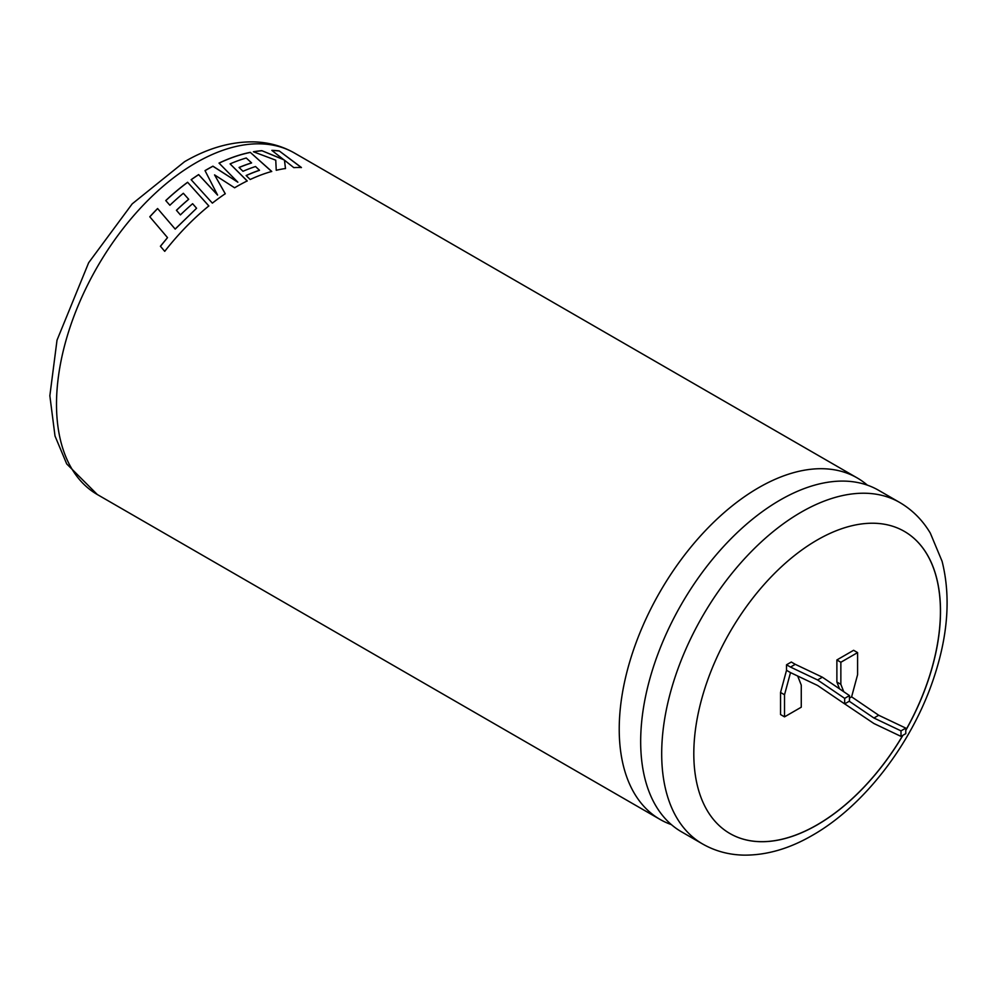 <?xml version="1.0" encoding="UTF-8"?>
<svg xmlns="http://www.w3.org/2000/svg" width="997" height="997" viewBox="0 0 997 997"><rect width="100%" height="100%" fill="white"/><g stroke="black" fill="none" stroke-linecap="round" stroke-linejoin="round"><path stroke-width="1.5" d="M878.656 490.325A197.157 113.832 120 0 0 780.078 500.083A197.157 113.832 120 0 0 640.672 741.556A197.157 113.832 120 0 0 681.499 831.81L702.524 843.936A197.157 113.832 -60 0 1 672.302 685.961A197.157 113.832 -60 0 1 801.102 512.221A197.157 113.832 -60 0 1 899.668 502.451L878.656 490.325M905.787 730.365A174.45 100.709 120 0 0 904.379 531.401A174.45 100.709 120 0 0 817.154 540.038A174.45 100.709 120 0 0 703.197 693.762A174.45 100.709 120 0 0 729.941 833.542A174.45 100.709 120 0 0 817.154 824.905A174.45 100.709 120 0 0 902.946 735.275M729.891 833.517A174.45 100.709 120 0 0 817.079 824.855A174.45 100.709 120 0 0 902.784 735.375M905.787 730.178A174.45 100.709 120 0 0 904.341 531.376M149.787 216.773A197.157 113.832 -60 0 1 157.588 208.523L175.148 229.036L196.583 208.248L192.62 203.712A197.157 113.832 -60 0 0 180.42 214.903L176.419 210.292A197.157 113.832 -60 0 1 188.67 199.25L183.348 193.281A197.157 113.832 -60 0 0 169.876 205.257L165.751 200.559A197.157 113.832 -60 0 1 187.598 182.264L208.847 205.93A197.157 113.832 -60 0 0 187.723 225.172A197.157 113.832 -60 0 0 164.729 251.344L160.405 246.247L167.521 237.622L149.787 216.773M867.353 485.14A197.157 113.832 120 0 0 857.208 477.937A197.157 113.832 120 0 0 758.63 487.707A197.157 113.832 120 0 0 619.224 729.168A197.157 113.832 120 0 0 660.064 819.422A197.157 113.832 120 0 0 671.367 824.606M234.607 187.785A197.157 113.832 -60 0 1 236.862 186.464A197.157 113.832 -60 0 1 247.231 180.931L230.083 163.882A197.157 113.832 -60 0 1 246.247 158L251.568 162.872A197.157 113.832 -60 0 0 239.056 167.459L242.981 171.285A197.157 113.832 -60 0 1 255.531 166.524L259.469 170.238A197.157 113.832 -60 0 0 246.134 175.522L250.185 179.51A197.157 113.832 -60 0 1 271.745 171.447L250.272 152.354A197.157 113.832 -60 0 0 224.263 160.704A197.157 113.832 -60 0 0 219.016 163.097L237.859 182.214L212.934 166.175A197.157 113.832 -60 0 0 207.202 169.34A197.157 113.832 -60 0 0 205.021 170.624L217.583 195.076L198.64 174.587A197.157 113.832 -60 0 0 191.137 179.697L212.361 203.126A197.157 113.832 -60 0 1 225.26 193.73L214.554 174.886L234.607 187.785M790.509 667.08L786.521 664.787L791.306 662.02L795.282 664.326L790.509 667.08L817.59 679.966L844.671 698.361L844.671 703.882L817.59 685.475L790.509 672.601L784.527 694.772L784.527 716.855L801.264 707.197L801.264 685.113L797.7 676.028M842.851 702.636L873.92 723.523L901.001 736.397L905.787 733.642L905.787 728.122L878.706 715.248L851.612 696.841L849.456 698.087M851.612 696.841L857.594 674.67L857.594 652.599L840.857 662.257L840.857 684.328L843.749 691.731M857.594 652.599L853.606 650.293L836.882 659.952L836.882 682.035L839.549 688.877M786.521 664.787L786.521 670.308L780.551 692.479L780.551 714.55L784.527 716.855M283.809 159.657L261.812 150.672A197.157 113.832 -60 0 0 253.4 151.768L275.758 160.181L276.244 170.288A197.157 113.832 -60 0 1 285.503 168.505L284.457 160.193L293.816 167.633A197.157 113.832 -60 0 1 301.418 167.496L279.185 150.896A197.157 113.832 -60 0 0 271.832 150.373L283.771 159.757L261.812 150.672M840.857 662.257L836.882 659.952M840.857 684.328L836.882 682.035M901.001 736.397L901.001 730.876L873.92 718.002L849.245 701.24M784.527 694.772L780.551 692.479M790.509 672.601L786.521 670.308M795.282 664.326L822.375 677.2L849.456 695.594L849.456 701.115L844.671 703.882M878.706 715.248L873.92 718.002M905.787 728.122L901.001 730.876M844.671 698.361L849.456 695.594M817.59 679.966L822.375 677.2M253.587 151.831A197.045 113.758 -60 0 1 261.787 150.784M285.478 168.605L284.457 160.193M301.381 167.596L279.185 150.896M271.969 150.472A197.045 113.758 -60 0 1 279.135 151.008M225.26 193.817L214.554 174.886M247.231 181.018L230.083 163.882M239.118 167.521A197.045 113.758 -60 0 1 251.556 162.972L251.568 162.872M246.197 175.584A197.045 113.758 -60 0 1 259.457 170.337L259.469 170.238M271.72 171.546L250.272 152.354M219.078 163.159A197.045 113.758 -60 0 1 224.263 160.791A197.045 113.758 -60 0 1 250.247 152.454M205.058 170.686A197.045 113.758 -60 0 1 212.922 166.262L237.859 182.214M191.187 179.747A197.045 113.758 -60 0 1 198.64 174.674L217.583 195.076M196.583 208.248L175.185 229.098L157.588 208.523M149.837 216.835A197.045 113.758 -60 0 1 157.613 208.597M160.455 246.309L167.521 237.622M208.871 206.005L187.598 182.264M165.801 200.609A197.045 113.758 -60 0 1 187.598 182.351M176.457 210.355A197.045 113.758 -60 0 1 188.682 199.325L188.67 199.25M195.91 162.823A197.157 113.832 120 0 0 67.111 336.562A197.157 113.832 120 0 0 97.332 494.537L66.712 463.917L55.009 436.013L49.85 395.759L57.016 340.176L88.658 262.722L132.19 203.874L184.557 161.701C207.488 148.354 230.257 141.736 252.877 141.861C267.944 142.11 281.827 145.849 294.489 153.052A197.157 113.832 120 0 0 195.91 162.823M660.064 819.422L97.332 494.537M702.524 843.936C715.248 851.189 729.193 854.915 744.348 855.139C766.905 855.214 789.599 848.597 812.455 835.299C863.851 806.062 911.383 744.198 933.155 679.867C948.01 636.298 950.988 596.779 942.09 561.311L930.326 533.146C922.549 520.098 912.33 509.866 899.668 502.451M857.208 477.937L294.489 153.052"/></g></svg>
